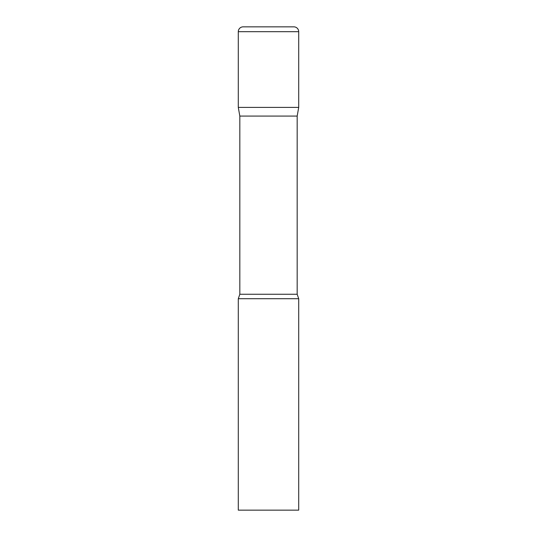 <?xml version="1.0" encoding="UTF-8"?>
<svg xmlns="http://www.w3.org/2000/svg" width="537" height="537" viewBox="0 0 537 537"><rect width="100%" height="100%" fill="white"/><g stroke="black" fill="none" stroke-linecap="round" stroke-linejoin="round"><path stroke-width="0.4" stroke-dasharray="2.69 2.01" d="M293.873 26.85L243.127 26.85M298.706 107.4L238.294 107.4L298.706 107.4M239.824 116.079L297.176 116.079M238.294 298.706L298.706 298.706M238.294 510.15L298.706 510.15M298.706 31.683L238.294 31.683M239.824 294.249L297.176 294.249"/><path stroke-width="0.81" d="M297.176 116.079L297.176 294.249L239.824 294.249L239.824 116.079L297.176 116.079L298.706 107.4L238.294 107.4L298.706 107.4L298.706 31.683A4.833 4.833 0 0 0 293.873 26.85L243.127 26.85A4.833 4.833 0 0 0 238.294 31.683L298.706 31.683M239.824 116.079L238.294 107.4L238.294 31.683M268.5 298.706L238.294 298.706L238.294 510.15L298.706 510.15L298.706 298.706L268.5 298.706M239.824 294.249L238.294 298.706M297.176 294.249L298.706 298.706"/></g></svg>
